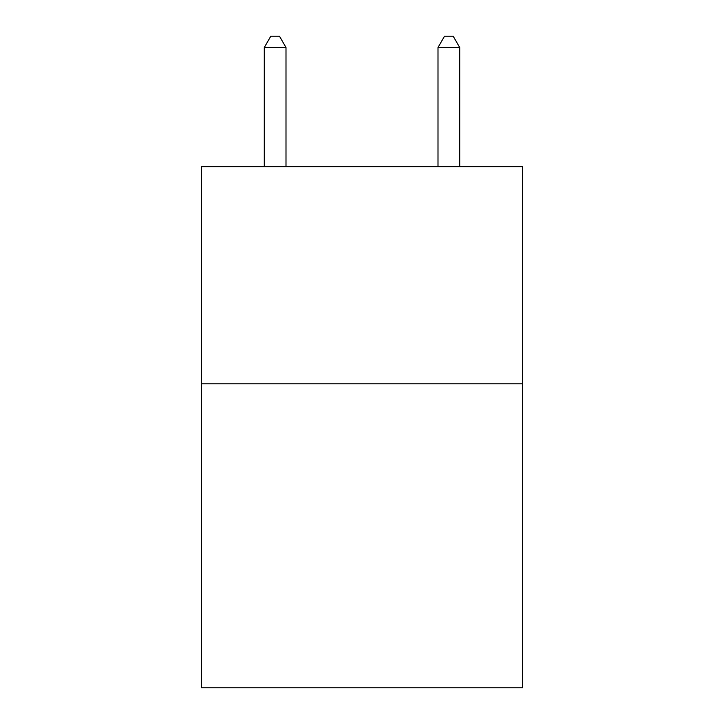 <?xml version="1.0" encoding="UTF-8"?>
<svg xmlns="http://www.w3.org/2000/svg" width="724" height="724" viewBox="0 0 724 724"><rect width="100%" height="100%" fill="white"/><g stroke="black" fill="none" stroke-linecap="round" stroke-linejoin="round"><path stroke-width="1.09" d="M522.683 383.801L522.683 687.8L201.317 687.8L201.317 166.656L522.683 166.656L522.683 383.801L201.317 383.801M285.998 166.656L285.998 47.494L264.287 47.494L264.287 166.656M264.287 47.494L270.803 36.2L279.482 36.2L285.998 47.494M459.713 166.656L459.713 47.494L438.002 47.494L438.002 166.656M438.002 47.494L444.518 36.2L453.197 36.2L459.713 47.494"/></g></svg>
